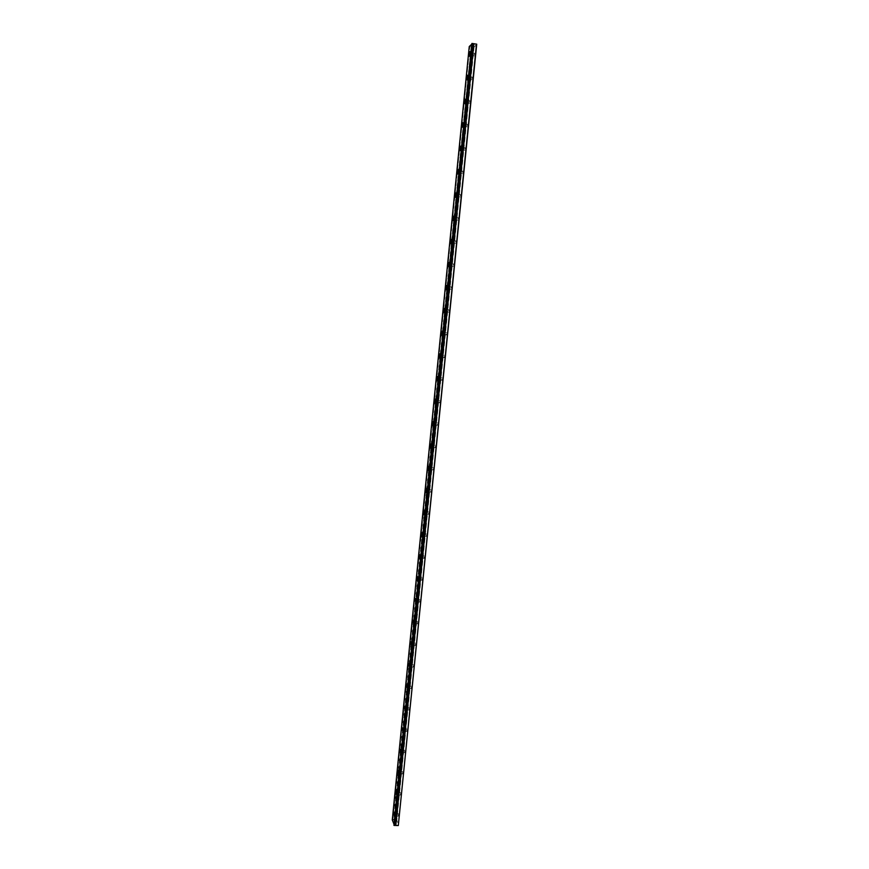 <?xml version="1.0" encoding="UTF-8"?>
<svg xmlns="http://www.w3.org/2000/svg" width="869" height="869" viewBox="0 0 869 869"><rect width="100%" height="100%" fill="white"/><g stroke="black" fill="none" stroke-linecap="round" stroke-linejoin="round"><path stroke-width="0.65" stroke-dasharray="4.34 3.26" d="M471.976 54.584L472.345 52.998L471.976 54.584M474.246 54.91L474.615 53.324L474.246 54.91M396.155 814.307L396.318 816.078L396.155 814.307M398.306 814.372L398.48 816.132L398.306 814.372M398.252 793.267L398.415 795.005L398.252 793.267M400.413 793.332L400.587 795.07L400.413 793.332M400.359 772.139L400.533 773.855L400.359 772.139M402.521 772.215L402.695 773.931L402.521 772.215M402.477 750.946L402.64 752.63L402.477 750.946M404.639 751.022L404.813 752.706L404.639 751.022M404.596 729.667L404.769 731.329L404.596 729.667M406.768 729.754L406.942 731.416L406.768 729.754M406.725 708.322L406.898 709.962L406.725 708.322M408.897 708.42L409.082 710.049L408.897 708.42M408.864 686.901L409.038 688.509L408.864 686.901M411.048 686.999L411.222 688.617L411.048 686.999M411.015 665.404L411.189 666.99L411.015 665.404M413.188 665.513L413.372 667.099L413.188 665.513M413.166 643.82L413.34 645.385L413.166 643.82M415.349 643.94L415.523 645.504L415.349 643.94M415.328 622.171L415.501 623.703L415.328 622.171M417.511 622.291L417.685 623.833L417.511 622.291M417.5 600.436L417.674 601.956L417.5 600.436M419.684 600.577L419.857 602.087L419.684 600.577M419.673 578.635L419.846 580.123L419.673 578.635M421.867 578.776L422.041 580.264L421.867 578.776M421.856 556.747L422.03 558.213L421.856 556.747M424.05 556.888L424.224 558.354L424.05 556.888M424.05 534.783L424.224 536.227L424.05 534.783M426.244 534.935L426.429 536.379L426.244 534.935M426.244 512.743L426.418 514.155L426.244 512.743M428.45 512.895L428.623 514.318L428.45 512.895M428.46 490.616L428.634 492.006L428.46 490.616M430.666 490.779L430.839 492.18L430.666 490.779M430.676 468.413L430.85 469.781L430.676 468.413M432.881 468.587L433.055 469.955L432.881 468.587M432.892 446.123L433.066 447.481L432.892 446.123M435.108 446.308L435.282 447.665L435.108 446.308M435.13 423.768L435.304 425.093L435.13 423.768M437.346 423.953L437.52 425.278L437.346 423.953M437.368 401.315L437.541 402.619L437.368 401.315M439.584 401.521L439.757 402.825L439.584 401.521M439.616 378.786L439.79 380.079L439.616 378.786M441.843 379.003L442.017 380.285L441.843 379.003M441.876 356.181L442.039 357.441L441.876 356.181M444.102 356.399L444.276 357.659L444.102 356.399M444.135 333.49L444.309 334.728L444.135 333.49M446.373 333.718L446.536 334.956L446.373 333.718M446.416 310.711L446.688 309.483L446.416 310.711M448.643 310.95L448.925 309.722L448.643 310.95M448.697 287.856L448.98 286.596L448.697 287.856M450.924 288.095L451.217 286.835L450.924 288.095M450.978 264.915L451.272 263.633L450.978 264.915M453.227 265.164L453.52 263.872L453.227 265.164M453.281 241.886L453.585 240.572L453.281 241.886M455.519 242.147L455.823 240.822L455.519 242.147M455.584 218.782L455.899 217.424L455.584 218.782M457.833 219.042L458.148 217.695L457.833 219.042M457.909 195.579L458.224 194.2L457.909 195.579M460.157 195.851L460.472 194.471L460.157 195.851M460.222 172.301L460.548 170.889L460.222 172.301M462.482 172.583L462.808 171.171L462.482 172.583M462.558 148.936L462.895 147.48L462.558 148.936M464.817 149.218L465.143 147.773L464.817 149.218M464.904 125.473L465.241 123.995L464.904 125.473M467.164 125.777L467.5 124.289L467.164 125.777M467.25 101.934L467.598 100.413L467.25 101.934M469.51 102.238L469.857 100.728L469.51 102.238M469.608 78.308L469.966 76.754L469.608 78.308M471.878 78.623L472.236 77.069L471.878 78.623M392.277 819.945L469.781 46.654L392.853 819.912L393.483 820.064L471.085 46.828L474.083 47.198L396.851 820.119L398.523 825.441M469.857 46.654L471.085 46.828M472.682 53.791L472.421 51.977L471.78 54.801L472.041 56.615L472.682 53.791M396.601 815.741L396.307 812.602L396.601 815.741M398.708 794.635L398.415 791.54L398.708 794.635M400.826 773.453L400.522 770.401L400.826 773.453M402.944 752.196L402.64 749.197L402.944 752.196M405.073 730.862L404.769 727.907L405.073 730.862M407.213 709.452L406.909 706.54L407.213 709.452M409.364 687.976L409.049 685.109L409.364 687.976M411.515 666.414L411.211 663.59L411.515 666.414M413.677 644.776L413.362 641.995L413.677 644.776M415.838 623.062L415.534 620.325L415.838 623.062M418.022 601.272L417.707 598.578L417.348 600.207L417.663 602.901L418.022 601.272M420.205 579.406L419.89 576.755L419.521 578.417L419.836 581.068L420.205 579.406M422.388 557.453L422.084 554.846L421.704 556.551L422.019 559.158L422.388 557.453M424.593 535.423L424.289 532.86L424.202 537.161L424.593 535.423M426.798 513.318L426.494 510.798L426.092 512.58L426.407 515.1L426.798 513.318M429.014 491.126L428.71 488.65L428.298 490.474L428.613 492.951L429.014 491.126M431.241 468.858L430.937 466.425L430.818 470.726L431.241 468.858M433.468 446.514L433.164 444.113L432.74 446.025L433.044 448.415L433.468 446.514M435.706 424.083L435.402 421.726L435.271 426.038L435.706 424.083M437.954 401.576L437.65 399.251L437.205 401.25L437.509 403.564L437.954 401.576M440.214 378.982L439.91 376.701L439.453 378.743L439.757 381.024L440.214 378.982M442.484 356.301L442.18 354.063L442.006 358.397L442.484 356.301M444.754 333.544L444.45 331.339L444.265 335.684L444.754 333.544M447.035 310.7L446.731 308.528L446.536 312.894L447.035 310.7M449.316 287.78L449.023 285.64L448.523 287.878L448.817 290.018L449.316 287.78M451.619 264.763L451.326 262.666L451.098 267.055L451.619 264.763M453.922 241.669L453.64 239.605L453.39 244.015L453.922 241.669M456.236 218.488L455.953 216.457L455.41 218.858L455.693 220.889L456.236 218.488M458.56 195.221L458.278 193.222L458.006 197.676L458.56 195.221M460.896 171.866L460.613 169.9L460.038 172.42L460.32 174.387L460.896 171.866M463.231 148.436L462.96 146.492L462.645 151L463.231 148.436M465.588 124.908L465.317 122.996L464.98 127.537L465.588 124.908M467.946 101.293L467.674 99.414L467.326 103.987L467.946 101.293M470.314 77.591L470.042 75.744L469.684 80.35L470.314 77.591M476.723 44.189L474.083 47.198M471.15 46.85L394.026 819.945M394.081 819.923L396.851 820.119M473.735 47.219L396.546 819.988M392.419 819.88L469.39 46.589M474.615 53.324L472.345 52.998M398.469 813.634L396.307 813.569M400.576 792.571L398.415 792.506M402.695 771.444L400.522 771.368M404.813 750.24L402.64 750.153M406.942 728.95L404.769 728.863M409.082 707.594L406.909 707.496M411.233 686.162L409.049 686.065M413.383 664.655L411.2 664.546M415.545 643.06L413.362 642.951M417.707 621.4L415.523 621.281M419.89 599.653L417.696 599.523M422.073 577.831L419.879 577.7M424.268 555.932L422.073 555.791M426.462 533.957L424.268 533.805M428.678 511.895L426.473 511.732M430.894 489.758L428.689 489.595M433.12 467.544L430.905 467.37M435.347 445.243L433.142 445.058M437.596 422.855L435.38 422.671M439.844 400.392L437.618 400.196M442.104 377.852L439.877 377.646M444.363 355.225L442.136 355.008M446.644 332.512L444.407 332.284M448.925 309.722L446.688 309.483M451.217 286.835L448.98 286.596M453.52 263.872L451.272 263.633M455.823 240.822L453.585 240.572M458.148 217.695L455.899 217.424M460.472 194.471L458.224 194.2M462.808 171.171L460.548 170.889M465.143 147.773L462.895 147.48M467.5 124.289L465.241 123.995M469.857 100.728L467.598 100.413M472.236 77.069L469.966 76.754M472.421 51.977L470.118 51.651M396.307 812.602L394.048 812.537M398.415 791.54L396.155 791.463M400.522 770.401L398.263 770.325M402.64 749.197L400.381 749.111M404.769 727.907L402.51 727.82M406.909 706.54L404.65 706.443M409.049 685.109L406.801 685M411.211 663.59L408.951 663.481M413.362 641.995L411.113 641.876M415.534 620.325L413.275 620.205M417.707 598.578L415.458 598.448M419.89 576.755L417.641 576.614M422.084 554.846L419.825 554.694M424.289 532.86L422.03 532.708M426.494 510.798L424.235 510.635M428.71 488.65L426.451 488.476M430.937 466.425L428.678 466.24M433.164 444.113L430.905 443.929M435.402 421.726L433.142 421.53M437.65 399.251L435.391 399.045M439.91 376.701L437.65 376.483M442.18 354.063L439.91 353.846M444.45 331.339L442.191 331.111M446.731 308.528L444.472 308.299M449.023 285.64L446.753 285.401M451.326 262.666L449.056 262.416M453.64 239.605L451.359 239.344M455.953 216.457L453.672 216.185M458.278 193.222L455.997 192.951M460.613 169.9L458.332 169.618M462.96 146.492L460.668 146.198M465.317 122.996L463.014 122.703M467.674 99.414L465.371 99.109M470.042 75.744L467.739 75.418M474.398 55.931L472.128 55.605M398.48 816.132L396.318 816.078M400.587 795.07L398.415 795.005M402.695 773.931L400.533 773.855M404.813 752.706L402.64 752.63M406.942 731.416L404.769 731.329M409.082 710.049L406.898 709.962M411.222 688.617L409.038 688.509M413.372 667.099L411.189 666.99M415.523 645.504L413.34 645.385M417.685 623.833L415.501 623.703M419.857 602.087L417.674 601.956M422.041 580.264L419.846 580.123M424.224 558.354L422.03 558.213M426.429 536.379L424.224 536.227M428.623 514.318L426.418 514.155M430.839 492.18L428.634 492.006M433.055 469.955L430.85 469.781M435.282 447.665L433.066 447.481M437.52 425.278L435.304 425.093M439.757 402.825L437.541 402.619M442.017 380.285L439.79 380.079M444.276 357.659L442.039 357.441M446.536 334.956L444.309 334.728M448.817 312.167L446.579 311.938M451.098 289.301L448.86 289.062M453.39 266.348L451.152 266.099M455.693 243.309L453.444 243.048M457.996 220.183L455.747 219.922M460.309 196.981L458.061 196.709M462.634 173.681L460.385 173.409M464.969 150.304L462.721 150.022M467.316 126.841L465.056 126.548M469.662 103.292L467.403 102.987M472.03 79.655L469.76 79.34M472.041 56.615L469.488 56.257M396.318 817.056L393.885 816.979M398.426 795.971L395.982 795.895M400.533 774.822L398.089 774.735M402.64 753.597L400.196 753.499M404.769 732.295L402.325 732.198M406.898 710.918L404.443 710.809M409.038 689.465L406.583 689.345M411.178 667.935L408.723 667.816M413.329 646.33L410.874 646.199M415.491 624.659L413.025 624.518M417.663 602.901L415.186 602.749M419.836 581.068L417.359 580.905M422.019 559.158L419.542 558.984M424.202 537.161L421.726 536.988M426.407 515.1L423.92 514.915M428.613 492.951L426.125 492.756M430.818 470.726L428.33 470.531M433.044 448.415L430.546 448.208M435.271 426.038L432.773 425.821M437.509 403.564L435.011 403.346M439.757 381.024L437.248 380.785M442.006 358.397L439.497 358.147M444.265 335.684L441.756 335.434M446.536 312.894L444.016 312.634M448.817 290.018L446.297 289.746M451.098 267.055L448.578 266.783M453.39 244.015L450.87 243.733M455.693 220.889L453.162 220.596M458.006 197.676L455.465 197.372M460.32 174.387L457.778 174.072M462.645 151L460.103 150.685M464.98 127.537L462.438 127.2M467.326 103.987L464.774 103.639M469.684 80.35L467.131 79.991"/><path stroke-width="1.3" d="M470.129 53.433L469.868 51.619L469.488 56.257L470.129 53.433M394.168 815.665L393.874 812.526L394.168 815.665M396.275 794.559L395.982 791.463L396.275 794.559M398.382 773.367L398.089 770.314L398.382 773.367M400.5 752.098L400.207 749.1L400.5 752.098M402.629 730.764L402.336 727.809L402.629 730.764M404.758 709.354L404.465 706.443L404.758 709.354M406.898 687.857L406.605 684.989L406.898 687.857M409.049 666.295L408.756 663.471L409.049 666.295M411.211 644.646L410.907 641.865L411.211 644.646M413.372 622.921L413.068 620.194L413.372 622.921M415.545 601.12L415.241 598.437L415.545 601.12M417.728 579.243L417.424 576.592L417.055 578.265L417.359 580.905L417.728 579.243M419.912 557.29L419.608 554.683L419.238 556.388L419.542 558.984L419.912 557.29M422.106 535.25L421.813 532.686L421.422 534.424L421.726 536.988L422.106 535.25M424.311 513.134L424.018 510.614L423.616 512.395L423.92 514.915L424.311 513.134M426.527 490.942L426.223 488.465L425.821 490.279L426.125 492.756L426.527 490.942M428.743 468.663L428.45 466.229L428.33 470.531L428.743 468.663M430.97 446.308L430.676 443.907L430.253 445.808L430.546 448.208L430.97 446.308M433.207 423.866L432.914 421.508L432.48 423.464L432.773 425.821L433.207 423.866M435.456 401.348L435.152 399.023L434.706 401.022L435.011 403.346L435.456 401.348M437.704 378.743L437.411 376.462L436.955 378.504L437.248 380.785L437.704 378.743M439.964 356.062L439.671 353.813L439.203 355.91L439.497 358.147L439.964 356.062M442.234 333.294L441.941 331.089L441.756 335.434L442.234 333.294M444.515 310.439L444.222 308.267L444.016 312.634L444.515 310.439M446.796 287.509L446.514 285.369L446.003 287.606L446.297 289.746L446.796 287.509M449.088 264.491L448.806 262.384L448.285 264.676L448.578 266.783L449.088 264.491M451.391 241.386L451.109 239.323L450.577 241.658L450.87 243.733L451.391 241.386M453.705 218.195L453.422 216.164L453.162 220.596L453.705 218.195M456.029 194.917L455.747 192.918L455.465 197.372L456.029 194.917M458.354 171.551L458.082 169.585L457.778 174.072L458.354 171.551M460.689 148.11L460.418 146.166L460.103 150.685L460.689 148.11M463.036 124.571L462.764 122.67L462.438 127.2L463.036 124.571M465.393 100.945L465.121 99.066L464.774 103.639L465.393 100.945M467.75 77.232L467.489 75.386L467.131 79.991L467.75 77.232M476.494 44.08L398.295 825.55L476.723 44.189L472.486 43.504L394.483 825.452L472.562 43.526M472.486 43.504L469.249 46.535L392.277 819.945L394.483 825.452M398.295 825.55L395.797 825.485L473.877 43.711M473.79 43.711L395.797 825.485M395.721 825.463L394.548 825.431M471.889 43.461L393.929 825.365M472.095 43.45L394.113 825.441"/></g></svg>
